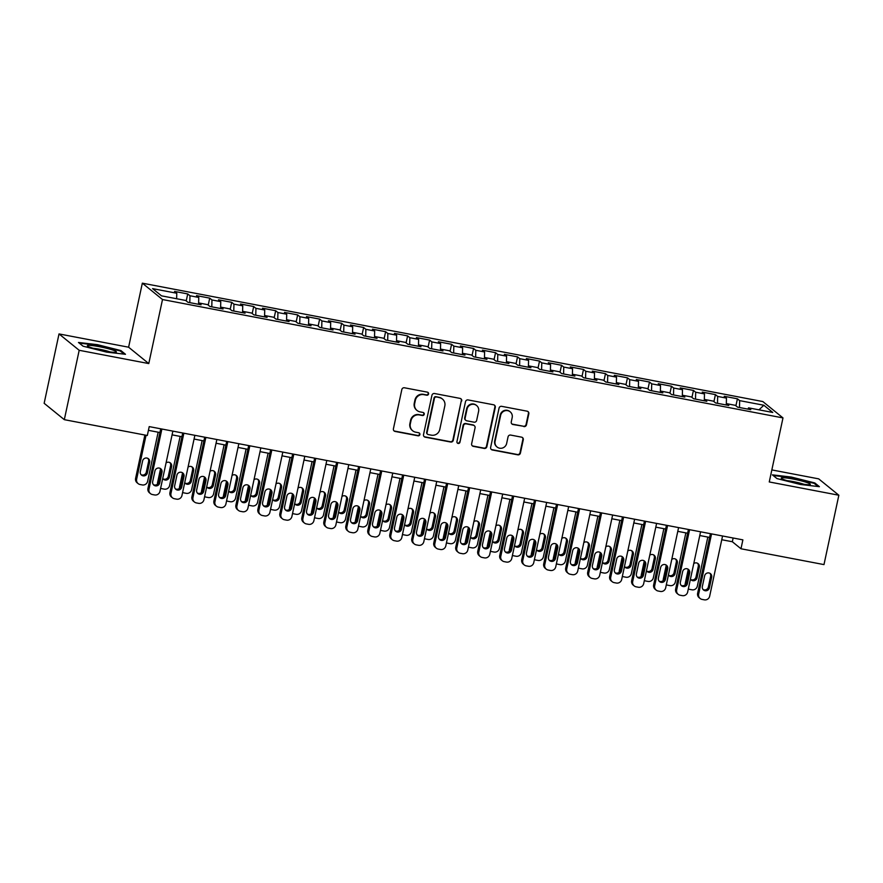 <?xml version="1.0" encoding="UTF-8"?>
<svg xmlns="http://www.w3.org/2000/svg" width="883" height="883" viewBox="0 0 883 883"><rect width="100%" height="100%" fill="white"/><g stroke="black" fill="none" stroke-linecap="round" stroke-linejoin="round"><path stroke-width="1.32" d="M428.575 393.973A1.567 1.534 129.1 0 0 427.394 392.151L404.458 387.78A2.241 2.185 129.1 0 0 401.831 389.558L393.41 428.84A2.241 2.185 129.1 0 0 395.098 431.434L418.034 435.805A1.567 1.534 129.1 0 0 419.348 433.056A1.567 1.534 129.1 0 0 418.685 432.747L415.716 432.184A7.185 6.987 129.1 0 1 410.308 423.884L411.014 420.606A7.185 6.987 129.1 0 1 419.414 414.944L422.383 415.507A1.567 1.534 129.1 0 0 423.697 412.758A1.567 1.534 129.1 0 0 423.034 412.449L420.076 411.886A7.185 6.987 129.1 0 1 414.668 403.586L415.363 400.308A7.185 6.987 129.1 0 1 423.763 394.646L426.732 395.209A1.567 1.534 129.1 0 0 428.575 393.973M417.041 410.485L416.633 410.142A7.185 6.987 129.1 0 1 414.248 403.255L414.955 399.977A7.185 6.987 129.1 0 1 423.354 394.315L426.323 394.878A1.567 1.534 129.1 0 0 427.836 392.317M393.961 430.816A2.241 2.185 129.1 0 0 394.69 431.092L417.626 435.474A1.567 1.534 129.1 0 0 419.127 432.913M412.692 430.783L412.284 430.44A7.185 6.987 129.1 0 1 409.9 423.553L410.606 420.275A7.185 6.987 129.1 0 1 419.006 414.613L421.975 415.176A1.567 1.534 129.1 0 0 423.476 412.615M523.851 426.577A2.241 2.185 129.1 0 0 526.478 424.8L528.84 413.785A2.241 2.185 129.1 0 0 527.151 411.191L501.687 406.335A2.241 2.185 129.1 0 0 499.061 408.101L490.639 447.383A2.241 2.185 129.1 0 0 492.328 449.977L517.791 454.833A2.241 2.185 129.1 0 0 520.418 453.067L523.277 439.756A2.241 2.185 129.1 0 0 521.588 437.162L510.683 435.076A2.241 2.185 129.1 0 0 508.056 436.853L506.643 443.454A6.004 5.839 129.1 0 1 497.085 447.019A6.004 5.839 129.1 0 1 495.098 441.246L500.639 415.385A6.004 5.839 129.1 0 1 510.197 411.831A6.004 5.839 129.1 0 1 512.184 417.593L511.268 421.897A2.241 2.185 129.1 0 0 512.957 424.502L523.442 426.246A2.241 2.185 129.1 0 0 526.069 424.469L528.431 413.454A2.241 2.185 129.1 0 0 527.879 411.478M742.879 539.866L149.227 426.61L147.318 435.496L64.316 419.668L79.194 350.297L148.774 363.575L162.505 299.536L782.989 417.913L769.259 481.952L838.85 495.231L823.982 564.601L740.98 548.762L742.879 539.866M461.721 400.981A2.241 2.185 129.1 0 0 460.032 398.388L434.568 393.531A2.241 2.185 129.1 0 0 431.942 395.297L423.52 434.579A2.241 2.185 129.1 0 0 425.209 437.173L450.672 442.03A2.241 2.185 129.1 0 0 453.299 440.264L461.312 400.65A2.241 2.185 129.1 0 0 460.76 398.674M468.122 399.933L493.597 404.789A2.241 2.185 129.1 0 1 495.286 407.383L486.864 446.666A2.241 2.185 129.1 0 1 484.237 448.432L473.332 446.356A2.241 2.185 129.1 0 1 471.643 443.763L475.065 427.836A2.241 2.185 129.1 0 0 473.376 425.242L466.147 423.862A2.241 2.185 129.1 0 0 463.52 425.628L459.955 442.217A1.567 1.534 129.1 0 1 457.46 443.145A1.567 1.534 129.1 0 1 456.941 441.632L465.496 401.699A2.241 2.185 129.1 0 1 468.122 399.933M162.505 299.536L142.34 283.167L762.824 401.555L782.989 417.913M186.236 300.915L187.726 293.94L174.536 291.423L176.777 293.244L152.593 288.631L161.49 295.838L185.673 300.452L187.913 302.273L201.103 304.79L198.863 302.968L207.66 304.646L209.9 306.467L223.09 308.984L220.849 307.163L229.646 308.84L231.887 310.661L245.077 313.178L242.836 311.368L251.633 313.046L253.874 314.856L267.074 317.372L264.823 315.562L273.62 317.24L275.86 319.05L289.061 321.578L286.809 319.756L295.606 321.434L297.847 323.255L311.048 325.772L308.796 323.951L317.593 325.628L319.834 327.45L333.034 329.966L330.783 328.145L339.58 329.823L341.82 331.644L355.021 334.16L352.77 332.339L361.566 334.017L363.818 335.838L377.008 338.355L374.767 336.533L383.553 338.211L385.805 340.032L398.995 342.549L396.754 340.728L405.54 342.405L407.791 344.227L420.981 346.743L418.741 344.922L427.527 346.6L429.778 348.421L442.968 350.937L440.727 349.116L449.524 350.794L451.765 352.615L464.955 355.132L462.714 353.31L471.511 354.988L473.752 356.809L486.941 359.326L484.701 357.505L493.498 359.182L495.738 361.004L508.928 363.52L506.687 361.699L515.484 363.377L517.725 365.198L530.915 367.714L528.674 365.893L537.471 367.571L539.712 369.392L552.901 371.909L550.661 370.087L559.458 371.765L561.698 373.586L574.888 376.103L572.648 374.282L581.444 375.959L583.685 377.781L596.875 380.297L594.634 378.476L603.431 380.154L605.672 381.975L618.862 384.491L616.621 382.67L625.418 384.348L627.658 386.169L640.848 388.686L638.608 386.875L647.405 388.553L649.645 390.363L662.835 392.88L660.594 391.07L669.391 392.747L671.632 394.569L684.822 397.085L682.581 395.264L691.378 396.942L693.619 398.763L706.819 401.279L704.568 399.458L713.365 401.136L715.605 402.957L728.806 405.474L726.554 403.652L735.351 405.33L737.592 407.151L750.793 409.668L748.541 407.847L747.945 409.127M187.726 293.94L189.977 295.761L198.763 297.439L198.609 303.509M208.222 305.11L209.713 298.134L196.523 295.617L198.763 297.439M209.713 298.134L211.964 299.955L220.761 301.633L220.607 307.703M230.209 309.304L231.71 302.328L218.509 299.812L220.761 301.633M231.71 302.328L233.951 304.149L242.748 305.827L242.593 311.898M252.196 313.498L253.697 306.522L240.496 304.006L242.748 305.827M253.697 306.522L255.938 308.344L264.734 310.021L264.58 316.092M274.183 317.692L275.684 310.717L262.483 308.2L264.734 310.021M275.684 310.717L277.924 312.538L286.721 314.216L286.567 320.286M296.169 321.887L297.67 314.911L284.469 312.394L286.721 314.216M297.67 314.911L299.911 316.732L308.708 318.41L308.553 324.48M318.156 326.081L319.657 319.105L306.456 316.589L308.708 318.41M319.657 319.105L321.898 320.926L330.695 322.604L330.54 328.675M340.143 330.275L341.644 323.299L328.454 320.783L330.695 322.604M341.644 323.299L343.884 325.121L352.681 326.798L352.527 332.869M362.129 334.469L363.63 327.494L350.441 324.977L352.681 326.798M363.63 327.494L365.871 329.315L374.668 330.993L374.513 337.063M384.116 338.664L385.617 331.688L372.427 329.171L374.668 330.993M385.617 331.688L387.858 333.509L396.655 335.187L396.5 341.257M406.103 342.858L407.604 335.893L394.414 333.366L396.655 335.187M407.604 335.893L409.844 337.703L418.641 339.381L418.487 345.452M428.1 347.052L429.591 340.087L416.401 337.571L418.641 339.381M429.591 340.087L431.831 341.898L440.628 343.575L440.474 349.646M450.087 351.246L451.577 344.282L438.387 341.765L440.628 343.575M451.577 344.282L453.818 346.103L462.615 347.781L462.46 353.84M472.074 355.452L473.564 348.476L460.374 345.959L462.615 347.781M473.564 348.476L475.805 350.297L484.601 351.975L484.447 358.034M494.061 359.646L495.551 352.67L482.361 350.154L484.601 351.975M495.551 352.67L497.791 354.491L506.588 356.169L506.434 362.229M516.047 363.84L517.537 356.864L504.348 354.348L506.588 356.169M517.537 356.864L519.778 358.686L528.575 360.363L528.42 366.423M538.034 368.034L539.524 361.059L526.334 358.542L528.575 360.363M539.524 361.059L541.765 362.88L550.562 364.558L550.407 370.617M560.021 372.229L561.511 365.253L548.321 362.736L550.562 364.558M561.511 365.253L563.762 367.074L572.548 368.752L572.394 374.822M582.007 376.423L583.497 369.447L570.308 366.931L572.548 368.752M583.497 369.447L585.749 371.268L594.535 372.946L594.38 379.017M603.994 380.617L605.484 373.641L592.294 371.125L594.535 372.946M605.484 373.641L607.736 375.463L616.522 377.14L616.367 383.211M625.981 384.811L627.471 377.836L614.281 375.319L616.522 377.14M627.471 377.836L629.722 379.657L638.519 381.335L638.365 387.405M647.967 389.006L649.469 382.03L636.268 379.513L638.519 381.335M649.469 382.03L651.709 383.851L660.506 385.529L660.352 391.599M669.954 393.2L671.455 386.224L658.254 383.708L660.506 385.529M671.455 386.224L673.696 388.045L682.493 389.723L682.338 395.794M691.941 397.394L693.442 390.418L680.241 387.902L682.493 389.723M693.442 390.418L695.683 392.24L704.479 393.917L704.325 399.988M713.928 401.588L715.429 394.613L702.228 392.096L704.479 393.917M715.429 394.613L717.669 396.434L726.466 398.112L726.312 404.182M735.914 405.783L737.415 398.807L724.215 396.29L726.466 398.112M737.415 398.807L739.656 400.628L763.839 405.242L772.735 412.46L748.541 407.847M726.554 403.652L725.958 404.933M739.656 400.628L739.479 407.505M763.839 405.242L758.983 409.833M704.568 399.458L703.972 400.727M717.669 396.434L717.493 403.31M682.581 395.264L681.985 396.533M695.683 392.24L695.506 399.116M660.594 391.07L659.998 392.339M673.696 388.045L673.519 394.922M638.608 386.875L638.012 388.145M651.709 383.851L651.533 390.728M616.621 382.67L616.025 383.95M629.722 379.657L629.546 386.533M594.634 378.476L594.038 379.756M607.736 375.463L607.559 382.339M572.648 374.282L572.052 375.562M585.749 371.268L585.572 378.145M550.661 370.087L550.065 371.368M563.762 367.074L563.586 373.951M528.674 365.893L528.067 367.173M541.765 362.88L541.599 369.756M506.687 361.699L506.08 362.979M519.778 358.686L519.612 365.562M484.701 357.505L484.094 358.785M497.791 354.491L497.626 361.368M462.714 353.31L462.107 354.591M475.805 350.297L475.628 357.174M440.727 349.116L440.12 350.396M453.818 346.103L453.641 352.979M418.741 344.922L418.134 346.202M431.831 341.898L431.655 348.774M396.754 340.728L396.147 342.008M409.844 337.703L409.668 344.58M374.767 336.533L374.16 337.814M387.858 333.509L387.681 340.385M352.77 332.339L352.174 333.619M365.871 329.315L365.694 336.191M330.783 328.145L330.187 329.414M343.884 325.121L343.708 331.997M308.796 323.951L308.2 325.22M321.898 320.926L321.721 327.803M286.809 319.756L286.213 321.026M299.911 316.732L299.734 323.608M264.823 315.562L264.227 316.831M277.924 312.538L277.748 319.414M242.836 311.368L242.24 312.637M255.938 308.344L255.761 315.22M220.849 307.163L220.253 308.443M233.951 304.149L233.774 311.026M198.863 302.968L198.267 304.249M211.964 299.955L211.788 306.831M189.977 295.761L189.801 302.637M838.85 495.231L818.684 478.862L771.841 469.922M148.774 363.575L128.609 347.207L59.018 333.929L79.194 350.297M59.018 333.929L44.15 403.299L64.316 419.668M128.609 347.207L142.34 283.167M721.764 539.734L732.338 541.743L740.98 548.762M148.421 430.341L159.922 432.538M172.075 434.855L181.909 436.732M194.061 439.05L203.896 440.926M216.059 443.244L225.882 445.12M238.046 447.438L247.869 449.315M260.032 451.632L269.867 453.509M282.019 455.838L291.854 457.714M304.006 460.032L313.84 461.908M325.993 464.226L335.827 466.103M347.979 468.42L357.814 470.297M369.966 472.615L379.8 474.491M391.953 476.809L401.787 478.685M413.939 481.003L423.774 482.88M435.926 485.197L445.76 487.074M457.913 489.392L467.747 491.268M479.899 493.586L489.734 495.462M501.886 497.78L511.721 499.657M523.873 501.974L533.707 503.851M545.86 506.169L555.694 508.045M567.846 510.363L577.681 512.239M589.833 514.557L599.667 516.434M611.82 518.751L621.654 520.628M633.817 522.946L643.641 524.822M655.804 527.151L665.627 529.016M677.791 531.345L687.614 533.222M699.778 535.539L709.612 537.416M176.777 293.244L176.644 298.73M120.905 350.573L97.395 344.657L78.466 342.472L83.057 346.191L106.567 352.107L125.485 354.293L120.905 350.573L120.728 351.368M772.382 474.866L776.974 478.586L800.484 484.491L819.402 486.676L814.821 482.957L791.311 477.052L772.382 474.866M733.133 538.012L732.338 541.743M424.072 436.555A2.241 2.185 129.1 0 0 424.8 436.842L450.264 441.699A2.241 2.185 129.1 0 0 452.891 439.933L461.312 400.65M436.29 397.03A1.567 1.534 129.1 0 0 434.447 398.277L427.052 432.758A1.567 1.534 129.1 0 0 428.233 434.568L431.368 435.164A7.185 6.987 129.1 0 0 439.767 429.502L444.822 405.937A7.185 6.987 129.1 0 0 439.414 397.626L435.871 396.699A1.567 1.534 129.1 0 0 434.039 397.935L434.447 398.277M427.571 434.259L427.162 433.928A1.567 1.534 129.1 0 1 426.644 432.427L434.039 397.935M442.449 399.039L442.03 398.708A7.185 6.987 129.1 0 0 439.006 397.295L439.414 397.626M435.871 396.699L439.006 397.295M472.195 445.738A2.241 2.185 129.1 0 0 472.924 446.025L483.829 448.1A2.241 2.185 129.1 0 0 486.456 446.334L494.877 407.052A2.241 2.185 129.1 0 0 494.325 405.076M474.314 425.672L473.906 425.341A2.241 2.185 129.1 0 0 472.957 424.9L465.727 423.52A2.241 2.185 129.1 0 0 463.1 425.297L459.955 442.217M457.273 442.957A1.567 1.534 129.1 0 0 459.546 441.875M478.608 411.301A6.004 5.839 129.1 0 0 476.621 405.529A6.004 5.839 129.1 0 0 467.063 409.094L465.109 418.211A2.241 2.185 129.1 0 0 466.798 420.805L474.028 422.184A2.241 2.185 129.1 0 0 476.654 420.407L478.608 411.301M476.621 405.529L476.202 405.198A6.004 5.839 129.1 0 0 466.643 408.763L467.063 409.094M465.849 420.363L465.44 420.032A2.241 2.185 129.1 0 1 464.69 417.869L466.643 408.763M511.809 423.873A2.241 2.185 129.1 0 0 512.548 424.16L523.442 426.246M510.197 411.831L509.789 411.489A6.004 5.839 129.1 0 0 500.231 415.054L500.639 415.385M497.085 447.019L496.676 446.677A6.004 5.839 129.1 0 1 494.69 440.915L500.231 415.054M491.191 449.359A2.241 2.185 129.1 0 0 491.919 449.646L517.383 454.502A2.241 2.185 129.1 0 0 520.01 452.736L522.868 439.425A2.241 2.185 129.1 0 0 522.317 437.449M814.645 483.752L814.821 482.957M144.889 435.032L135.596 478.398A4.57 4.448 -50.9 0 0 137.119 482.791L138.145 483.619A4.57 4.448 129.1 0 0 140.077 484.513L142.273 484.933A4.57 4.448 129.1 0 0 147.616 481.334L158.156 432.206M138.145 483.619A4.57 4.448 129.1 0 1 136.622 479.237L146.059 435.253M141.059 474.657A3.664 3.565 129.1 0 0 146.324 472.118L148.62 461.445A3.664 3.565 129.1 0 0 147.88 458.398M147.362 472.946L149.646 462.273A3.664 3.565 129.1 0 0 148.432 458.763A3.664 3.565 129.1 0 0 142.616 460.937L140.32 471.61A3.664 3.565 129.1 0 0 141.534 475.12A3.664 3.565 129.1 0 0 147.362 472.946L146.324 472.118M172.88 431.114L159.966 491.345A4.57 4.448 129.1 0 1 154.613 494.955L152.417 494.535A4.57 4.448 129.1 0 1 148.973 489.248L161.887 429.017M160.728 428.796L147.947 488.42L148.973 489.248M159.702 482.968A3.664 3.565 -50.9 0 1 153.885 485.142A3.664 3.565 -50.9 0 1 152.671 481.621L154.955 470.948A3.664 3.565 -50.9 0 1 160.783 468.785A3.664 3.565 -50.9 0 1 161.997 472.295L159.702 482.968L158.675 482.129A3.664 3.565 -50.9 0 1 153.41 484.668M160.231 468.409A3.664 3.565 -50.9 0 1 160.96 471.456L158.675 482.129M150.485 493.641L149.459 492.802A4.57 4.448 -50.9 0 1 147.947 488.42M160.529 468.84L157.582 482.593A4.57 4.448 -50.9 0 0 157.516 484.127M180.143 436.401L169.613 485.529A4.57 4.448 129.1 0 1 164.26 489.138L162.064 488.718A4.57 4.448 129.1 0 1 160.651 488.178M163.046 478.851A3.664 3.565 129.1 0 0 168.311 476.312L170.607 465.639A3.664 3.565 129.1 0 0 169.867 462.593M162.737 478.42A3.664 3.565 129.1 0 0 169.348 477.14L171.633 466.467A3.664 3.565 129.1 0 0 166.07 462.88M182.516 473.034L179.569 486.787A4.57 4.448 -50.9 0 0 179.503 488.321M202.13 440.595L191.6 489.723A4.57 4.448 129.1 0 1 186.247 493.332L184.05 492.913A4.57 4.448 129.1 0 1 182.638 492.372M185.033 483.045A3.664 3.565 129.1 0 0 190.309 480.507L192.593 469.833A3.664 3.565 129.1 0 0 191.854 466.787M184.724 482.615A3.664 3.565 129.1 0 0 191.335 481.334L193.62 470.661A3.664 3.565 129.1 0 0 188.057 467.074M194.867 435.308L181.953 495.54A4.57 4.448 129.1 0 1 176.6 499.149L174.404 498.729A4.57 4.448 129.1 0 1 170.96 493.442L183.874 433.211M182.715 432.99L169.933 492.615L170.96 493.442M181.688 487.162A3.664 3.565 -50.9 0 1 175.872 489.337A3.664 3.565 -50.9 0 1 174.657 485.816L176.942 475.142A3.664 3.565 -50.9 0 1 182.77 472.979A3.664 3.565 -50.9 0 1 183.984 476.489L181.688 487.162L180.662 486.323A3.664 3.565 -50.9 0 1 175.397 488.862M182.218 472.604A3.664 3.565 -50.9 0 1 182.947 475.65L180.662 486.323M172.483 497.835L171.445 497.008A4.57 4.448 -50.9 0 1 169.933 492.615M216.854 439.513L203.94 499.734A4.57 4.448 129.1 0 1 198.598 503.343L196.39 502.924A4.57 4.448 129.1 0 1 192.947 497.637L205.86 437.405M204.701 437.184L191.92 496.809L192.947 497.637M203.675 491.356A3.664 3.565 -50.9 0 1 197.858 493.531A3.664 3.565 -50.9 0 1 196.644 490.01L198.929 479.337A3.664 3.565 -50.9 0 1 204.757 477.173A3.664 3.565 -50.9 0 1 205.971 480.683L203.675 491.356L202.648 490.518A3.664 3.565 -50.9 0 1 197.384 493.056M204.205 476.809A3.664 3.565 -50.9 0 1 204.944 479.844L202.648 490.518M194.47 502.03L193.432 501.202A4.57 4.448 -50.9 0 1 191.92 496.809M112.925 350.098A14.868 1.6 12.1 0 0 95.728 346.048A14.868 1.6 12.1 0 0 87.538 346.059A14.868 1.6 12.1 0 0 90.839 347.549A14.868 1.6 12.1 0 0 105.463 351.169A14.868 1.6 12.1 0 0 116.103 352.185A14.868 1.6 12.1 0 0 112.925 350.098M110.066 351.909A11.258 1.203 12.1 0 0 109.801 351.82A11.258 1.203 12.1 0 0 93.157 348.288M79.26 343.123L97.439 345.22L120.22 350.948L124.15 354.138M806.841 482.493A14.868 1.6 12.1 0 0 789.645 478.431A14.868 1.6 12.1 0 0 781.455 478.443A14.868 1.6 12.1 0 0 784.755 479.944A14.868 1.6 12.1 0 0 799.38 483.553A14.868 1.6 12.1 0 0 810.02 484.568A14.868 1.6 12.1 0 0 806.841 482.493M803.983 484.303A11.258 1.203 12.1 0 0 803.729 484.215A11.258 1.203 12.1 0 0 787.073 480.672M773.177 475.507L791.356 477.615L814.137 483.332L818.066 486.522M204.503 477.228L201.556 490.981A4.57 4.448 -50.9 0 0 201.49 492.515M224.116 444.789L213.587 493.917A4.57 4.448 129.1 0 1 208.233 497.526L206.037 497.107A4.57 4.448 129.1 0 1 204.624 496.566M207.019 487.239A3.664 3.565 129.1 0 0 212.295 484.701L214.58 474.028A3.664 3.565 129.1 0 0 213.841 470.981M206.71 486.809A3.664 3.565 129.1 0 0 213.322 485.529L215.607 474.855A3.664 3.565 129.1 0 0 210.044 471.268M226.501 481.423L223.542 495.175A4.57 4.448 -50.9 0 0 223.487 496.71M246.103 448.983L235.573 498.111A4.57 4.448 129.1 0 1 230.22 501.721L228.024 501.301A4.57 4.448 129.1 0 1 226.611 500.76M229.006 491.434A3.664 3.565 129.1 0 0 234.282 488.895L236.567 478.222A3.664 3.565 129.1 0 0 235.827 475.175M228.708 491.003A3.664 3.565 129.1 0 0 235.308 489.723L237.593 479.061A3.664 3.565 129.1 0 0 232.03 475.462M238.84 443.707L225.927 503.928A4.57 4.448 129.1 0 1 220.584 507.537L218.377 507.118A4.57 4.448 129.1 0 1 214.933 501.831L227.847 441.61M226.688 441.379L213.907 501.003L214.933 501.831M225.673 495.551A3.664 3.565 -50.9 0 1 219.845 497.725A3.664 3.565 -50.9 0 1 218.631 494.204L220.916 483.542A3.664 3.565 -50.9 0 1 226.743 481.367A3.664 3.565 -50.9 0 1 227.957 484.877L225.673 495.551L224.635 494.712A3.664 3.565 -50.9 0 1 219.37 497.25M226.191 481.003A3.664 3.565 -50.9 0 1 226.931 484.05L224.635 494.712M216.456 506.224L215.419 505.396A4.57 4.448 -50.9 0 1 213.907 501.003M260.827 447.902L247.913 508.133A4.57 4.448 129.1 0 1 242.571 511.732L240.364 511.312A4.57 4.448 129.1 0 1 236.92 506.036L249.834 445.805M248.675 445.584L235.893 505.197L236.92 506.036M247.659 499.745A3.664 3.565 -50.9 0 1 241.832 501.919A3.664 3.565 -50.9 0 1 240.618 498.409L242.902 487.736A3.664 3.565 -50.9 0 1 248.73 485.562A3.664 3.565 -50.9 0 1 249.944 489.072L247.659 499.745L246.622 498.917A3.664 3.565 -50.9 0 1 241.357 501.445M248.178 485.197A3.664 3.565 -50.9 0 1 248.918 488.244L246.622 498.917M238.443 510.418L237.406 509.59A4.57 4.448 -50.9 0 1 235.893 505.197M248.487 485.617L245.529 499.37A4.57 4.448 -50.9 0 0 245.474 500.904M268.09 453.178L257.56 502.306A4.57 4.448 129.1 0 1 252.207 505.915L250.01 505.495A4.57 4.448 129.1 0 1 248.598 504.955M250.993 495.628A3.664 3.565 129.1 0 0 256.269 493.089L258.553 482.416A3.664 3.565 129.1 0 0 257.814 479.37M250.695 495.197A3.664 3.565 129.1 0 0 257.295 493.917L259.58 483.255A3.664 3.565 129.1 0 0 254.017 479.657M282.814 452.096L269.9 512.328A4.57 4.448 129.1 0 1 264.558 515.926L262.35 515.506A4.57 4.448 129.1 0 1 258.907 510.231L271.821 449.999M270.662 449.778L257.88 509.392L258.907 510.231M269.646 503.939A3.664 3.565 -50.9 0 1 263.818 506.114A3.664 3.565 -50.9 0 1 262.604 502.604L264.889 491.93A3.664 3.565 -50.9 0 1 270.717 489.756A3.664 3.565 -50.9 0 1 271.931 493.266L269.646 503.939L268.609 503.111A3.664 3.565 -50.9 0 1 263.344 505.65M270.165 489.392A3.664 3.565 -50.9 0 1 270.904 492.438L268.609 503.111M260.43 514.612L259.392 513.785A4.57 4.448 -50.9 0 1 257.88 509.392M270.474 489.822L267.527 503.564A4.57 4.448 -50.9 0 0 267.461 505.098M290.077 457.372L279.547 506.5A4.57 4.448 129.1 0 1 274.194 510.109L271.997 509.69A4.57 4.448 129.1 0 1 270.584 509.149M272.979 499.822A3.664 3.565 129.1 0 0 278.255 497.284L280.54 486.61A3.664 3.565 129.1 0 0 279.801 483.564M272.681 499.392A3.664 3.565 129.1 0 0 279.282 498.122L281.567 487.449A3.664 3.565 129.1 0 0 276.015 483.851M304.801 456.29L291.898 516.522A4.57 4.448 129.1 0 1 286.545 520.131L284.348 519.712A4.57 4.448 129.1 0 1 280.893 514.425L293.807 454.193M292.648 453.972L279.867 513.586L280.893 514.425M291.633 508.133A3.664 3.565 -50.9 0 1 285.805 510.308A3.664 3.565 -50.9 0 1 284.591 506.798L286.887 496.125A3.664 3.565 -50.9 0 1 292.703 493.95A3.664 3.565 -50.9 0 1 293.918 497.46L291.633 508.133L290.595 507.306A3.664 3.565 -50.9 0 1 285.33 509.844M292.152 493.586A3.664 3.565 -50.9 0 1 292.891 496.632L290.595 507.306M282.417 518.807L281.39 517.979A4.57 4.448 -50.9 0 1 279.867 513.586M292.461 494.016L289.514 507.758A4.57 4.448 -50.9 0 0 289.447 509.292M312.063 461.566L301.533 510.694A4.57 4.448 129.1 0 1 296.18 514.303L293.984 513.884A4.57 4.448 129.1 0 1 292.571 513.354M294.966 504.016A3.664 3.565 129.1 0 0 300.242 501.478L302.527 490.805A3.664 3.565 129.1 0 0 301.787 487.758M294.668 503.586A3.664 3.565 129.1 0 0 301.269 502.317L303.553 491.643A3.664 3.565 129.1 0 0 298.001 488.045M326.787 460.484L313.884 520.716A4.57 4.448 129.1 0 1 308.531 524.325L306.335 523.906A4.57 4.448 129.1 0 1 302.891 518.619L315.794 458.387M314.635 458.167L301.854 517.78L302.891 518.619M313.62 512.328A3.664 3.565 -50.9 0 1 307.792 514.502A3.664 3.565 -50.9 0 1 306.578 510.992L308.873 500.319A3.664 3.565 -50.9 0 1 314.69 498.144A3.664 3.565 -50.9 0 1 315.904 501.654L313.62 512.328L312.593 511.5A3.664 3.565 -50.9 0 1 307.317 514.038M314.138 497.78A3.664 3.565 -50.9 0 1 314.878 500.827L312.593 511.5M304.403 523.012L303.377 522.173A4.57 4.448 -50.9 0 1 301.854 517.78M314.447 498.211L311.5 511.952A4.57 4.448 -50.9 0 0 311.434 513.498M334.05 465.76L323.52 514.888A4.57 4.448 129.1 0 1 318.167 518.498L315.971 518.078A4.57 4.448 129.1 0 1 314.558 517.548M316.953 508.211A3.664 3.565 129.1 0 0 322.229 505.672L324.514 494.999A3.664 3.565 129.1 0 0 323.774 491.952M316.655 507.78A3.664 3.565 129.1 0 0 323.255 506.511L325.54 495.838A3.664 3.565 129.1 0 0 319.988 492.239M348.774 464.679L335.871 524.91A4.57 4.448 129.1 0 1 330.518 528.52L328.321 528.1A4.57 4.448 129.1 0 1 324.878 522.813L337.781 462.582M336.622 462.361L323.84 521.974L324.878 522.813M335.606 516.522A3.664 3.565 -50.9 0 1 329.778 518.696A3.664 3.565 -50.9 0 1 328.564 515.186L330.86 504.513A3.664 3.565 -50.9 0 1 336.677 502.339A3.664 3.565 -50.9 0 1 337.891 505.849L335.606 516.522L334.58 515.694A3.664 3.565 -50.9 0 1 329.304 518.233M336.125 501.974A3.664 3.565 -50.9 0 1 336.864 505.021L334.58 515.694M326.39 527.206L325.363 526.367A4.57 4.448 -50.9 0 1 323.84 521.974M336.434 502.405L333.487 516.147A4.57 4.448 -50.9 0 0 333.421 517.692M356.037 469.955L345.507 519.083A4.57 4.448 129.1 0 1 340.154 522.692L337.957 522.272A4.57 4.448 129.1 0 1 336.544 521.743M338.951 512.405A3.664 3.565 129.1 0 0 344.215 509.866L346.5 499.193A3.664 3.565 129.1 0 0 345.761 496.147M338.642 511.974A3.664 3.565 129.1 0 0 345.242 510.705L347.527 500.032A3.664 3.565 129.1 0 0 341.975 496.434M370.772 468.873L357.858 529.105A4.57 4.448 129.1 0 1 352.505 532.714L350.308 532.294A4.57 4.448 129.1 0 1 346.864 527.008L359.778 466.776M358.608 466.555L345.827 526.169L346.864 527.008M357.593 520.716A3.664 3.565 -50.9 0 1 351.765 522.891A3.664 3.565 -50.9 0 1 350.551 519.381L352.847 508.707A3.664 3.565 -50.9 0 1 358.664 506.533A3.664 3.565 -50.9 0 1 359.878 510.054L357.593 520.716L356.566 519.888A3.664 3.565 -50.9 0 1 351.291 522.427M358.112 506.169A3.664 3.565 -50.9 0 1 358.851 509.215L356.566 519.888M348.377 531.4L347.35 530.562A4.57 4.448 -50.9 0 1 345.827 526.169M358.421 506.599L355.474 520.341A4.57 4.448 -50.9 0 0 355.408 521.886M378.023 474.149L367.494 523.277A4.57 4.448 129.1 0 1 362.14 526.886L359.944 526.467A4.57 4.448 129.1 0 1 358.531 525.937M360.937 516.599A3.664 3.565 129.1 0 0 366.202 514.061L368.487 503.387A3.664 3.565 129.1 0 0 367.747 500.341M360.628 516.169A3.664 3.565 129.1 0 0 367.229 514.899L369.513 504.226A3.664 3.565 129.1 0 0 363.962 500.628M392.758 473.067L379.845 533.299A4.57 4.448 129.1 0 1 374.491 536.908L372.295 536.489A4.57 4.448 129.1 0 1 368.851 531.202L381.765 470.97M380.595 470.749L367.814 530.363L368.851 531.202M379.58 524.91A3.664 3.565 -50.9 0 1 373.752 527.085A3.664 3.565 -50.9 0 1 372.538 523.575L374.834 512.902A3.664 3.565 -50.9 0 1 380.65 510.727A3.664 3.565 -50.9 0 1 381.864 514.248L379.58 524.91L378.553 524.083A3.664 3.565 -50.9 0 1 373.277 526.621M380.098 510.363A3.664 3.565 -50.9 0 1 380.838 513.409L378.553 524.083M370.363 535.595L369.337 534.756A4.57 4.448 -50.9 0 1 367.814 530.363M380.407 510.793L377.46 524.546A4.57 4.448 -50.9 0 0 377.394 526.08M400.01 478.343L389.48 527.471A4.57 4.448 129.1 0 1 384.127 531.08L381.931 530.661A4.57 4.448 129.1 0 1 380.518 530.131M382.924 520.793A3.664 3.565 129.1 0 0 388.189 518.255L390.474 507.582A3.664 3.565 129.1 0 0 389.734 504.535M382.615 520.363A3.664 3.565 129.1 0 0 389.215 519.094L391.511 508.42A3.664 3.565 129.1 0 0 385.948 504.822M414.745 477.261L401.831 537.493A4.57 4.448 129.1 0 1 396.478 541.102L394.282 540.683A4.57 4.448 129.1 0 1 390.838 535.396L403.752 475.164M402.582 474.944L389.811 534.557L390.838 535.396M401.566 529.116A3.664 3.565 -50.9 0 1 395.739 531.279A3.664 3.565 -50.9 0 1 394.524 527.769L396.82 517.096A3.664 3.565 -50.9 0 1 402.637 514.921A3.664 3.565 -50.9 0 1 403.851 518.442L401.566 529.116L400.54 528.277A3.664 3.565 -50.9 0 1 395.264 530.815M402.085 514.557A3.664 3.565 -50.9 0 1 402.825 517.604L400.54 528.277M392.35 539.789L391.324 538.95A4.57 4.448 -50.9 0 1 389.811 534.557M402.394 514.988L399.447 528.74A4.57 4.448 -50.9 0 0 399.381 530.275M421.997 482.537L411.467 531.665A4.57 4.448 129.1 0 1 406.114 535.275L403.917 534.855A4.57 4.448 129.1 0 1 402.505 534.325M404.911 524.988A3.664 3.565 129.1 0 0 410.176 522.449L412.46 511.776A3.664 3.565 129.1 0 0 411.721 508.729M404.602 524.557A3.664 3.565 129.1 0 0 411.202 523.288L413.498 512.615A3.664 3.565 129.1 0 0 407.935 509.016M436.732 481.456L423.818 541.687A4.57 4.448 129.1 0 1 418.465 545.297L416.268 544.877A4.57 4.448 129.1 0 1 412.825 539.59L425.738 479.359M424.58 479.138L411.798 538.751L412.825 539.59M423.553 533.31A3.664 3.565 -50.9 0 1 417.725 535.473A3.664 3.565 -50.9 0 1 416.522 531.963L418.807 521.29A3.664 3.565 -50.9 0 1 424.624 519.116A3.664 3.565 -50.9 0 1 425.838 522.637L423.553 533.31L422.527 532.471A3.664 3.565 -50.9 0 1 417.251 535.01M424.072 518.751A3.664 3.565 -50.9 0 1 424.811 521.798L422.527 532.471M414.337 543.983L413.31 543.144A4.57 4.448 -50.9 0 1 411.798 538.751M424.381 519.182L421.434 532.935A4.57 4.448 -50.9 0 0 421.368 534.469M443.983 486.732L433.454 535.86A4.57 4.448 129.1 0 1 428.1 539.469L425.904 539.049A4.57 4.448 129.1 0 1 424.491 538.52M426.897 529.182A3.664 3.565 129.1 0 0 432.162 526.643L434.447 515.97A3.664 3.565 129.1 0 0 433.719 512.924M426.588 528.751A3.664 3.565 129.1 0 0 433.189 527.482L435.485 516.809A3.664 3.565 129.1 0 0 429.922 513.211M458.719 485.65L445.805 545.882A4.57 4.448 129.1 0 1 440.451 549.491L438.255 549.071A4.57 4.448 129.1 0 1 434.811 543.785L447.725 483.553M446.566 483.332L433.785 542.946L434.811 543.785M445.54 537.504A3.664 3.565 -50.9 0 1 439.712 539.668A3.664 3.565 -50.9 0 1 438.509 536.158L440.794 525.484A3.664 3.565 -50.9 0 1 446.621 523.31A3.664 3.565 -50.9 0 1 447.824 526.831L445.54 537.504L444.513 536.665A3.664 3.565 -50.9 0 1 439.237 539.204M446.058 522.946A3.664 3.565 -50.9 0 1 446.798 525.992L444.513 536.665M436.323 548.177L435.297 547.339A4.57 4.448 -50.9 0 1 433.785 542.946M446.368 523.376L443.421 537.129A4.57 4.448 -50.9 0 0 443.354 538.663M465.97 490.926L455.44 540.054A4.57 4.448 129.1 0 1 450.087 543.663L447.891 543.244A4.57 4.448 129.1 0 1 446.478 542.714M448.884 533.376A3.664 3.565 129.1 0 0 454.149 530.838L456.434 520.164A3.664 3.565 129.1 0 0 455.705 517.118M448.575 532.946A3.664 3.565 129.1 0 0 455.175 531.676L457.471 521.003A3.664 3.565 129.1 0 0 451.908 517.405M480.705 489.844L467.791 550.076A4.57 4.448 129.1 0 1 462.438 553.685L460.242 553.266A4.57 4.448 129.1 0 1 456.798 547.979L469.712 487.747M468.553 487.526L455.771 547.14L456.798 547.979M467.526 541.698A3.664 3.565 -50.9 0 1 461.699 543.862A3.664 3.565 -50.9 0 1 460.496 540.352L462.78 529.679A3.664 3.565 -50.9 0 1 468.608 527.515A3.664 3.565 -50.9 0 1 469.811 531.025L467.526 541.698L466.5 540.86A3.664 3.565 -50.9 0 1 461.235 543.398M468.045 527.14A3.664 3.565 -50.9 0 1 468.785 530.186L466.5 540.86M458.31 552.372L457.284 551.533A4.57 4.448 -50.9 0 1 455.771 547.14M468.354 527.57L465.407 541.323A4.57 4.448 -50.9 0 0 465.341 542.857M487.957 495.12L477.427 544.248A4.57 4.448 129.1 0 1 472.074 547.857L469.877 547.438A4.57 4.448 129.1 0 1 468.465 546.908M470.871 537.57A3.664 3.565 129.1 0 0 476.136 535.032L478.431 524.359A3.664 3.565 129.1 0 0 477.692 521.323M470.562 537.151A3.664 3.565 129.1 0 0 477.162 535.871L479.458 525.197A3.664 3.565 129.1 0 0 473.895 521.599M502.692 494.039L489.778 554.27A4.57 4.448 129.1 0 1 484.425 557.879L482.228 557.46A4.57 4.448 129.1 0 1 478.785 552.173L491.699 491.941M490.54 491.721L477.758 551.334L478.785 552.173M489.513 545.893A3.664 3.565 -50.9 0 1 483.696 548.056A3.664 3.565 -50.9 0 1 482.482 544.546L484.767 533.873A3.664 3.565 -50.9 0 1 490.595 531.709A3.664 3.565 -50.9 0 1 491.798 535.219L489.513 545.893L488.487 545.054A3.664 3.565 -50.9 0 1 483.222 547.592M490.032 531.334A3.664 3.565 -50.9 0 1 490.771 534.381L488.487 545.054M480.297 556.566L479.27 555.727A4.57 4.448 -50.9 0 1 477.758 551.334M490.341 531.765L487.394 545.517A4.57 4.448 -50.9 0 0 487.328 547.052M509.955 499.314L499.414 548.442A4.57 4.448 129.1 0 1 494.072 552.052L491.864 551.632A4.57 4.448 129.1 0 1 490.462 551.102M492.857 541.765A3.664 3.565 129.1 0 0 498.122 539.226L500.418 528.564A3.664 3.565 129.1 0 0 499.679 525.517M492.548 541.345A3.664 3.565 129.1 0 0 499.16 540.065L501.445 529.392A3.664 3.565 129.1 0 0 495.882 525.793M524.679 498.233L511.765 558.464A4.57 4.448 129.1 0 1 506.412 562.074L504.215 561.654A4.57 4.448 129.1 0 1 500.771 556.367L513.685 496.136M512.526 495.915L499.745 555.539L500.771 556.367M511.5 550.087A3.664 3.565 -50.9 0 1 505.683 552.25A3.664 3.565 -50.9 0 1 504.469 548.74L506.754 538.067A3.664 3.565 -50.9 0 1 512.582 535.904A3.664 3.565 -50.9 0 1 513.796 539.414L511.5 550.087L510.473 549.248A3.664 3.565 -50.9 0 1 505.208 551.787M512.019 535.528A3.664 3.565 -50.9 0 1 512.758 538.575L510.473 549.248M502.284 560.76L501.257 559.921A4.57 4.448 -50.9 0 1 499.745 555.539M512.328 535.959L509.381 549.712A4.57 4.448 -50.9 0 0 509.314 551.246M531.941 503.52L521.4 552.648A4.57 4.448 129.1 0 1 516.058 556.246L513.851 555.826A4.57 4.448 129.1 0 1 512.449 555.297M514.844 545.959A3.664 3.565 129.1 0 0 520.109 543.431L522.405 532.758A3.664 3.565 129.1 0 0 521.665 529.712M514.535 545.539A3.664 3.565 129.1 0 0 521.147 544.259L523.431 533.586A3.664 3.565 129.1 0 0 517.868 529.988M546.665 502.427L533.751 562.659A4.57 4.448 129.1 0 1 528.398 566.268L526.202 565.848A4.57 4.448 129.1 0 1 522.758 560.562L535.672 500.33M534.513 500.109L521.732 559.734L522.758 560.562M533.487 554.281A3.664 3.565 -50.9 0 1 527.67 556.456A3.664 3.565 -50.9 0 1 526.456 552.935L528.74 542.261A3.664 3.565 -50.9 0 1 534.568 540.098A3.664 3.565 -50.9 0 1 535.782 543.608L533.487 554.281L532.46 553.442A3.664 3.565 -50.9 0 1 527.195 555.981M534.005 539.723A3.664 3.565 -50.9 0 1 534.745 542.769L532.46 553.442M524.27 564.954L523.244 564.116A4.57 4.448 -50.9 0 1 521.732 559.734M534.314 540.153L531.367 553.906A4.57 4.448 -50.9 0 0 531.301 555.44M553.928 507.714L543.387 556.842A4.57 4.448 129.1 0 1 538.045 560.44L535.838 560.021A4.57 4.448 129.1 0 1 534.436 559.491M536.831 550.164A3.664 3.565 129.1 0 0 542.096 547.626L544.392 536.952A3.664 3.565 129.1 0 0 543.652 533.906M536.522 549.734A3.664 3.565 129.1 0 0 543.133 548.453L545.418 537.78A3.664 3.565 129.1 0 0 539.855 534.193M568.652 506.621L555.738 566.853A4.57 4.448 129.1 0 1 550.385 570.462L548.188 570.043A4.57 4.448 129.1 0 1 544.745 564.756L557.659 504.524M556.5 504.303L543.718 563.928L544.745 564.756M555.473 558.475A3.664 3.565 -50.9 0 1 549.656 560.65A3.664 3.565 -50.9 0 1 548.442 557.129L550.727 546.456A3.664 3.565 -50.9 0 1 556.555 544.292A3.664 3.565 -50.9 0 1 557.769 547.802L555.473 558.475L554.447 557.637A3.664 3.565 -50.9 0 1 549.182 560.175M556.003 543.917A3.664 3.565 -50.9 0 1 556.731 546.963L554.447 557.637M546.257 569.149L545.23 568.31A4.57 4.448 -50.9 0 1 543.718 563.928M556.301 544.347L553.354 558.1A4.57 4.448 -50.9 0 0 553.288 559.634M575.915 511.908L565.374 561.036A4.57 4.448 129.1 0 1 560.032 564.645L557.824 564.226A4.57 4.448 129.1 0 1 556.422 563.685M558.818 554.358A3.664 3.565 129.1 0 0 564.082 551.82L566.378 541.147A3.664 3.565 129.1 0 0 565.639 538.1M558.509 553.928A3.664 3.565 129.1 0 0 565.12 552.648L567.405 541.974A3.664 3.565 129.1 0 0 561.842 538.387M590.639 510.816L577.725 571.047A4.57 4.448 129.1 0 1 572.372 574.656L570.175 574.237A4.57 4.448 129.1 0 1 566.731 568.95L579.645 508.718M578.486 508.498L565.705 568.122L566.731 568.95M577.46 562.67A3.664 3.565 -50.9 0 1 571.643 564.844A3.664 3.565 -50.9 0 1 570.429 561.323L572.714 550.65A3.664 3.565 -50.9 0 1 578.542 548.486A3.664 3.565 -50.9 0 1 579.756 551.996L577.46 562.67L576.433 561.831A3.664 3.565 -50.9 0 1 571.169 564.369M577.99 548.111A3.664 3.565 -50.9 0 1 578.718 551.158L576.433 561.831M568.244 573.343L567.217 572.515A4.57 4.448 -50.9 0 1 565.705 568.122M578.288 548.542L575.341 562.294A4.57 4.448 -50.9 0 0 575.275 563.829M597.901 516.102L587.372 565.23A4.57 4.448 129.1 0 1 582.018 568.84L579.822 568.42A4.57 4.448 129.1 0 1 578.409 567.879M580.804 558.553A3.664 3.565 129.1 0 0 586.069 556.014L588.365 545.341A3.664 3.565 129.1 0 0 587.625 542.294M580.495 558.122A3.664 3.565 129.1 0 0 587.107 556.842L589.391 546.169A3.664 3.565 129.1 0 0 583.829 542.581M612.625 515.021L599.712 575.241A4.57 4.448 129.1 0 1 594.358 578.851L592.162 578.431A4.57 4.448 129.1 0 1 588.718 573.144L601.632 512.924M600.473 512.692L587.692 572.316L588.718 573.144M599.447 566.864A3.664 3.565 -50.9 0 1 593.63 569.038A3.664 3.565 -50.9 0 1 592.416 565.517L594.7 554.855A3.664 3.565 -50.9 0 1 600.528 552.681A3.664 3.565 -50.9 0 1 601.742 556.191L599.447 566.864L598.42 566.025A3.664 3.565 -50.9 0 1 593.155 568.564M599.976 552.317A3.664 3.565 -50.9 0 1 600.705 555.352L598.42 566.025M590.241 577.537L589.204 576.709A4.57 4.448 -50.9 0 1 587.692 572.316M600.274 552.736L597.327 566.489A4.57 4.448 -50.9 0 0 597.261 568.023M619.888 520.297L609.358 569.425A4.57 4.448 129.1 0 1 604.005 573.034L601.809 572.614A4.57 4.448 129.1 0 1 600.396 572.074M602.791 562.747A3.664 3.565 129.1 0 0 608.067 560.208L610.352 549.535A3.664 3.565 129.1 0 0 609.612 546.489M602.482 562.316A3.664 3.565 129.1 0 0 609.093 561.036L611.378 550.363A3.664 3.565 129.1 0 0 605.815 546.776M634.612 519.215L621.698 579.436A4.57 4.448 129.1 0 1 616.356 583.045L614.149 582.625A4.57 4.448 129.1 0 1 610.705 577.339L623.619 517.118M622.46 516.886L609.678 576.511L610.705 577.339M621.433 571.058A3.664 3.565 -50.9 0 1 615.617 573.233A3.664 3.565 -50.9 0 1 614.402 569.712L616.687 559.049A3.664 3.565 -50.9 0 1 622.515 556.875A3.664 3.565 -50.9 0 1 623.729 560.385L621.433 571.058L620.407 570.219A3.664 3.565 -50.9 0 1 615.142 572.758M621.963 556.511A3.664 3.565 -50.9 0 1 622.703 559.557L620.407 570.219M612.228 581.731L611.191 580.904A4.57 4.448 -50.9 0 1 609.678 576.511M622.261 556.93L619.314 570.683A4.57 4.448 -50.9 0 0 619.248 572.217M641.875 524.491L631.345 573.619A4.57 4.448 129.1 0 1 625.992 577.228L623.795 576.809A4.57 4.448 129.1 0 1 622.383 576.268M624.778 566.941A3.664 3.565 129.1 0 0 630.054 564.403L632.338 553.729A3.664 3.565 129.1 0 0 631.599 550.683M624.469 566.511A3.664 3.565 129.1 0 0 631.08 565.23L633.365 554.568A3.664 3.565 129.1 0 0 627.802 550.97M656.599 523.409L643.685 583.641A4.57 4.448 129.1 0 1 638.343 587.239L636.135 586.82A4.57 4.448 129.1 0 1 632.692 581.544L645.605 521.312M644.447 521.091L631.665 580.705L632.692 581.544M643.431 575.252A3.664 3.565 -50.9 0 1 637.603 577.427A3.664 3.565 -50.9 0 1 636.389 573.917L638.674 563.244A3.664 3.565 -50.9 0 1 644.502 561.069A3.664 3.565 -50.9 0 1 645.716 564.579L643.431 575.252L642.394 574.425A3.664 3.565 -50.9 0 1 637.129 576.952M643.95 560.705A3.664 3.565 -50.9 0 1 644.689 563.751L642.394 574.425M634.215 585.926L633.177 585.098A4.57 4.448 -50.9 0 1 631.665 580.705M644.248 561.124L641.301 574.877A4.57 4.448 -50.9 0 0 641.235 576.411M663.861 528.685L653.332 577.813A4.57 4.448 129.1 0 1 647.979 581.422L645.782 581.003A4.57 4.448 129.1 0 1 644.369 580.462M646.764 571.135A3.664 3.565 129.1 0 0 652.04 568.597L654.325 557.924A3.664 3.565 129.1 0 0 653.586 554.877M646.466 570.705A3.664 3.565 129.1 0 0 653.067 569.425L655.352 558.762A3.664 3.565 129.1 0 0 649.789 555.164M678.585 527.604L665.672 587.835A4.57 4.448 129.1 0 1 660.329 591.433L658.122 591.014A4.57 4.448 129.1 0 1 654.678 585.738L667.592 525.506M666.433 525.286L653.652 584.899L654.678 585.738M665.418 579.447A3.664 3.565 -50.9 0 1 659.59 581.621A3.664 3.565 -50.9 0 1 658.376 578.111L660.661 567.438A3.664 3.565 -50.9 0 1 666.488 565.263A3.664 3.565 -50.9 0 1 667.703 568.773L665.418 579.447L664.38 578.619A3.664 3.565 -50.9 0 1 659.115 581.157M665.937 564.899A3.664 3.565 -50.9 0 1 666.676 567.946L664.38 578.619M656.201 590.12L655.164 589.292A4.57 4.448 -50.9 0 1 653.652 584.899M666.246 565.33L663.288 579.071A4.57 4.448 -50.9 0 0 663.232 580.606M685.848 532.879L675.318 582.007A4.57 4.448 129.1 0 1 669.965 585.617L667.769 585.197A4.57 4.448 129.1 0 1 666.356 584.656M668.751 575.33A3.664 3.565 129.1 0 0 674.027 572.791L676.312 562.118A3.664 3.565 129.1 0 0 675.572 559.071M668.453 574.899A3.664 3.565 129.1 0 0 675.053 573.63L677.338 562.957A3.664 3.565 129.1 0 0 671.775 559.358M700.572 531.798L687.658 592.029A4.57 4.448 129.1 0 1 682.316 595.639L680.109 595.219A4.57 4.448 129.1 0 1 676.665 589.932L689.579 529.701M688.42 529.48L675.638 589.093L676.665 589.932M687.404 583.641A3.664 3.565 -50.9 0 1 681.577 585.815A3.664 3.565 -50.9 0 1 680.363 582.305L682.647 571.632A3.664 3.565 -50.9 0 1 688.475 569.458A3.664 3.565 -50.9 0 1 689.689 572.968L687.404 583.641L686.367 582.813A3.664 3.565 -50.9 0 1 681.102 585.352M687.923 569.094A3.664 3.565 -50.9 0 1 688.663 572.14L686.367 582.813M678.188 594.314L677.151 593.486A4.57 4.448 -50.9 0 1 675.638 589.093M688.232 569.524L685.285 583.266A4.57 4.448 -50.9 0 0 685.219 584.8M707.835 537.074L697.305 586.202A4.57 4.448 129.1 0 1 691.952 589.811L689.755 589.391A4.57 4.448 129.1 0 1 688.343 588.862M690.738 579.524A3.664 3.565 129.1 0 0 696.014 576.985L698.298 566.312A3.664 3.565 129.1 0 0 697.559 563.266M690.44 579.093A3.664 3.565 129.1 0 0 697.04 577.824L699.325 567.151A3.664 3.565 129.1 0 0 693.762 563.553M722.559 535.992L709.656 596.224A4.57 4.448 129.1 0 1 704.303 599.833L702.106 599.414A4.57 4.448 129.1 0 1 698.652 594.127L711.566 533.895M710.407 533.674L697.625 593.288L698.652 594.127M709.391 587.835A3.664 3.565 -50.9 0 1 703.563 590.01A3.664 3.565 -50.9 0 1 702.349 586.5L704.645 575.826A3.664 3.565 -50.9 0 1 710.462 573.652A3.664 3.565 -50.9 0 1 711.676 577.162L709.391 587.835L708.354 587.007A3.664 3.565 -50.9 0 1 703.089 589.546M709.91 573.288A3.664 3.565 -50.9 0 1 710.649 576.334L708.354 587.007M700.175 598.519L699.148 597.681A4.57 4.448 -50.9 0 1 697.625 593.288M136.622 479.237L135.596 478.398M148.62 461.445L149.646 462.273M161.997 472.295L160.96 471.456M158.289 483.167L157.582 482.593M168.311 476.312L169.348 477.14M170.607 465.639L171.633 466.467M180.275 487.361L179.569 486.787M190.309 480.507L191.335 481.334M192.593 469.833L193.62 470.661M183.984 476.489L182.947 475.65M205.971 480.683L204.944 479.844M202.262 491.555L201.556 490.981M212.295 484.701L213.322 485.529M214.58 474.028L215.607 474.855M224.249 495.749L223.542 495.175M234.282 488.895L235.308 489.723M236.567 478.222L237.593 479.061M227.957 484.877L226.931 484.05M249.944 489.072L248.918 488.244M246.236 499.944L245.529 499.37M256.269 493.089L257.295 493.917M258.553 482.416L259.58 483.255M271.931 493.266L270.904 492.438M268.222 504.138L267.527 503.564M278.255 497.284L279.282 498.122M280.54 486.61L281.567 487.449M293.918 497.46L292.891 496.632M290.209 508.332L289.514 507.758M300.242 501.478L301.269 502.317M302.527 490.805L303.553 491.643M315.904 501.654L314.878 500.827M312.196 512.526L311.5 511.952M322.229 505.672L323.255 506.511M324.514 494.999L325.54 495.838M337.891 505.849L336.864 505.021M334.182 516.721L333.487 516.147M344.215 509.866L345.242 510.705M346.5 499.193L347.527 500.032M359.878 510.054L358.851 509.215M356.169 520.915L355.474 520.341M366.202 514.061L367.229 514.899M368.487 503.387L369.513 504.226M381.864 514.248L380.838 513.409M378.167 525.109L377.46 524.546M388.189 518.255L389.215 519.094M390.474 507.582L391.511 508.42M403.851 518.442L402.825 517.604M400.154 529.303L399.447 528.74M410.176 522.449L411.202 523.288M412.46 511.776L413.498 512.615M425.838 522.637L424.811 521.798M422.14 533.498L421.434 532.935M432.162 526.643L433.189 527.482M434.447 515.97L435.485 516.809M447.824 526.831L446.798 525.992M444.127 537.692L443.421 537.129M454.149 530.838L455.175 531.676M456.434 520.164L457.471 521.003M469.811 531.025L468.785 530.186M466.114 541.886L465.407 541.323M476.136 535.032L477.162 535.871M478.431 524.359L479.458 525.197M491.798 535.219L490.771 534.381M488.1 546.091L487.394 545.517M498.122 539.226L499.16 540.065M500.418 528.564L501.445 529.392M513.796 539.414L512.758 538.575M510.087 550.286L509.381 549.712M520.109 543.431L521.147 544.259M522.405 532.758L523.431 533.586M535.782 543.608L534.745 542.769M532.074 554.48L531.367 553.906M542.096 547.626L543.133 548.453M544.392 536.952L545.418 537.78M557.769 547.802L556.731 546.963M554.06 558.674L553.354 558.1M564.082 551.82L565.12 552.648M566.378 541.147L567.405 541.974M579.756 551.996L578.718 551.158M576.047 562.868L575.341 562.294M586.069 556.014L587.107 556.842M588.365 545.341L589.391 546.169M601.742 556.191L600.705 555.352M598.034 567.063L597.327 566.489M608.067 560.208L609.093 561.036M610.352 549.535L611.378 550.363M623.729 560.385L622.703 559.557M620.021 571.257L619.314 570.683M630.054 564.403L631.08 565.23M632.338 553.729L633.365 554.568M645.716 564.579L644.689 563.751M642.007 575.451L641.301 574.877M652.04 568.597L653.067 569.425M654.325 557.924L655.352 558.762M667.703 568.773L666.676 567.946M663.994 579.645L663.288 579.071M674.027 572.791L675.053 573.63M676.312 562.118L677.338 562.957M689.689 572.968L688.663 572.14M685.981 583.84L685.285 583.266M696.014 576.985L697.04 577.824M698.298 566.312L699.325 567.151M711.676 577.162L710.649 576.334"/></g></svg>
